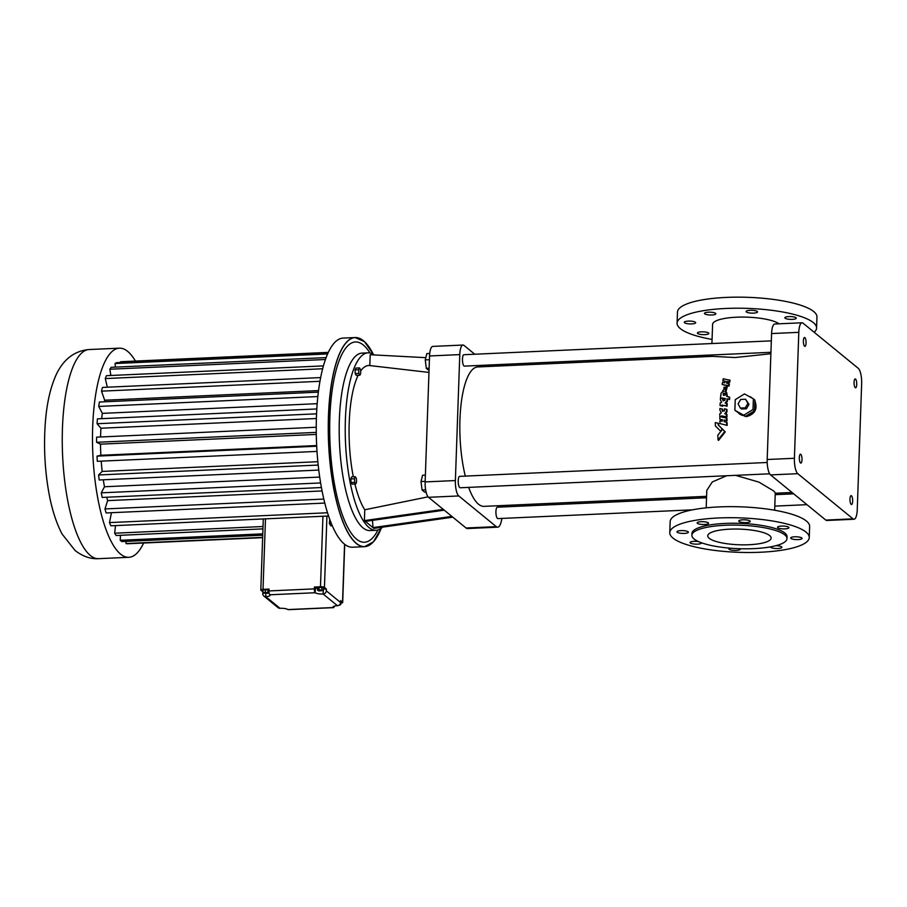 <?xml version="1.0" encoding="UTF-8"?>
<svg xmlns="http://www.w3.org/2000/svg" width="907" height="907" viewBox="0 0 907 907"><rect width="100%" height="100%" fill="white"/><g stroke="black" fill="none" stroke-linecap="round" stroke-linejoin="round"><path stroke-width="1.36" d="M501.832 518.419A17.766 5.317 -92.6 0 1 497.682 527.182A17.766 5.317 -92.6 0 1 496.276 526.638L458.761 495.948A12.687 3.798 -92.6 0 1 455.382 480.551L459.781 354.603A12.687 3.798 -92.6 0 1 463.012 345.045A12.687 3.798 -92.6 0 1 464.01 345.431L474.769 354.229M488.011 365.056L489.667 366.405M428.966 372.426L369.807 365.566L370.192 354.728L425.814 357.664M374.274 354.943A88.818 26.564 87.4 0 0 368.049 352.846A88.818 26.564 87.4 0 0 345.227 431.165A88.818 26.564 87.4 0 0 369.047 527.579A88.818 26.564 87.4 0 0 376.054 530.289A88.818 26.564 87.4 0 0 382.561 527.171M372.528 520.369L372.97 527.613L373.922 528.396L452.808 517.171L444.237 510.165L365.351 521.389L372.97 527.613L451.856 516.4M444.237 510.165L443.285 509.383L364.399 520.607L365.351 521.389M364.399 520.607L364.773 509.779A76.131 22.766 87.4 0 1 354.898 484.043M369.807 365.566A76.131 22.766 87.4 0 0 369.727 365.555A76.131 22.766 87.4 0 0 360.646 371.02M358.152 375.305A76.131 22.766 87.4 0 0 353.311 476.787M355.295 476.708L351.667 476.867L350.85 478.93L351.077 482.569L352.131 484.168L355.759 483.998L356.587 481.946L356.349 478.295L355.295 476.708L354.478 478.76L354.705 482.411L355.759 483.998M359.557 367.902L355.929 368.072L355.068 369.909L355.215 373.571L356.247 375.385L359.875 375.226L360.748 373.389L360.589 369.727L359.557 367.902L358.696 369.75L358.843 373.412L359.875 375.226M443.285 509.383L428.523 497.308A12.687 3.798 -92.6 0 1 425.145 481.912L429.544 355.963A12.687 3.798 -92.6 0 1 432.775 346.406L463.012 345.045M502.501 505.539L502.444 506.968M706.587 496.333L484.055 506.367A69.782 20.872 -92.6 0 1 478.545 504.235A69.782 20.872 -92.6 0 1 468.658 487.376M465.302 476.096A69.782 20.872 -92.6 0 1 461.039 404.59A69.782 20.872 -92.6 0 1 477.762 366.95L712.471 356.36L735.135 357.539L770.882 353.73M770.939 352.301L464.429 366.122A5.714 1.712 -92.6 0 1 463.987 365.952A5.714 1.712 -92.6 0 1 462.457 359.75A5.714 1.712 -92.6 0 1 463.919 354.716L771.335 340.862M692.585 509.825L497.898 518.6A5.714 1.712 -92.6 0 1 497.444 518.43A5.714 1.712 -92.6 0 1 495.914 512.228A5.714 1.712 -92.6 0 1 497.376 507.194L706.542 497.762M769.669 473.805L460.189 487.762A5.714 1.712 -92.6 0 1 459.736 487.581A5.714 1.712 -92.6 0 1 458.205 481.39A5.714 1.712 -92.6 0 1 459.668 476.356L767.197 462.491M497.682 527.182L467.445 528.543A17.766 5.317 -92.6 0 1 466.039 527.999L452.808 517.171M368.049 352.846L362.006 353.118A88.818 26.564 87.4 0 0 339.184 431.437A88.818 26.564 87.4 0 0 363.004 527.851A88.818 26.564 87.4 0 0 370.011 530.561L376.054 530.289M428.059 496.843L364.773 509.779M351.077 482.569L354.705 482.411M350.85 478.93L354.478 478.76M355.215 373.571L358.843 373.412M355.068 369.909L358.696 369.75M425.632 489.825L422.072 489.984L421.007 481.538L422.583 475.245L425.383 475.121M426.086 492.082L424.703 492.15L422.072 489.984M425.156 481.345L421.007 481.538M429.714 353.469L426.834 353.594L425.258 359.898L429.408 359.705M429.113 368.219L426.313 368.344L425.258 359.898M429.034 370.498L426.313 368.344M726.632 475.744L712.29 481.957L706.791 490.426L706.19 507.841M774.657 510.233L775.27 492.818L773.66 490.936L758.91 482.116L735.6 475.347M754.885 400.792C757.81 408.921 755.009 414.193 746.484 416.608L739.228 413.683A10.147 9.353 129.3 0 1 737.981 412.424L743.695 415.587A10.147 9.353 129.3 0 1 739.228 413.683M725.634 403.434L727.369 401.404A69.782 20.872 -92.6 0 1 727.527 399.193L727.04 398.808A71.37 21.337 87.4 0 0 726.892 401.019L725.158 403.048L726.756 403.366A71.37 21.337 87.4 0 0 726.643 405.814L727.119 406.2A69.782 20.872 -92.6 0 1 727.233 403.751L726.756 403.366M727.119 406.2L722.528 405.282L726.643 405.814M723.276 400.973L723.094 400.293A69.782 20.872 -92.6 0 1 723.196 398.887L720.498 398.06A71.37 21.337 87.4 0 0 720.373 399.67L721.609 402.345L720.158 403.048A71.37 21.337 87.4 0 0 720.033 405.497L722.494 406.291A69.782 20.872 -92.6 0 1 722.528 405.282M725.498 398.797L721.02 397.924L725.01 398.411A71.37 21.337 87.4 0 0 724.863 400.475L722.607 399.896A71.37 21.337 87.4 0 1 722.72 398.49M725.872 391.779L727.505 386.065L726.995 385.656L722.777 390.724L723.809 391.291C721.587 391.903 720.634 393.264 720.963 395.373L720.736 395.327A71.37 21.337 87.4 0 0 720.543 397.538M722.777 390.724L723.537 391.336M727.425 396.62L726.643 392.391L725.101 391.416L726.995 385.656M729.557 399.59A69.782 20.872 -92.6 0 1 729.727 397.368L729.251 396.971A71.37 21.337 87.4 0 0 729.081 399.205L727.527 399.193M725.249 431.891L724.75 431.483L718.049 439.952L718.582 440.383L725.249 431.891L718.673 425.326A69.782 20.872 -92.6 0 1 718.605 423.603L718.117 423.195A71.37 21.337 87.4 0 0 718.174 424.93L722.085 428.83L720.872 431.335M727.165 425.394L719.977 423.569L727.165 425.394A69.782 20.872 -92.6 0 1 727.051 422.594L726.564 422.197A71.37 21.337 87.4 0 0 726.666 424.998M722.618 419.998L720.339 419.522L722.131 419.612A71.37 21.337 87.4 0 0 722.165 421.267L719.897 420.791A71.37 21.337 87.4 0 0 719.977 423.569M727.006 420.927A69.782 20.872 -92.6 0 1 726.961 418.433L726.473 418.036A71.37 21.337 87.4 0 0 726.518 420.531L724.137 420.032A71.37 21.337 87.4 0 0 724.171 421.687L726.564 422.197M724.648 421.789A69.782 20.872 -92.6 0 1 724.614 420.429M722.845 411.461L722.618 410.746A69.782 20.872 -92.6 0 1 722.652 409.284L719.931 408.433A71.37 21.337 87.4 0 0 719.886 410.111L721.326 412.957L719.829 413.671A71.37 21.337 87.4 0 0 719.829 416.302L722.312 417.107A69.782 20.872 -92.6 0 1 722.301 416.12L726.462 416.698A71.37 21.337 87.4 0 1 726.45 414.011L726.938 414.408A69.782 20.872 -92.6 0 0 726.938 417.084L722.301 416.12M726.961 411.937A69.782 20.872 -92.6 0 1 727.006 409.635L726.53 409.238A71.37 21.337 87.4 0 0 726.484 411.54L726.961 411.937L725.249 414.057M727.142 383.276A69.782 20.872 -92.6 0 1 727.403 381.904L729.67 382.323A69.782 20.872 -92.6 0 1 730.067 380.316L723.208 378.763A71.37 21.337 87.4 0 0 722.811 380.747L724.976 381.144A71.37 21.337 87.4 0 0 724.659 382.822L722.494 382.425A71.37 21.337 87.4 0 0 722.131 384.511L728.525 385.69A71.37 21.337 87.4 0 1 728.865 383.582L729.375 384.001A69.782 20.872 -92.6 0 0 729.024 386.099L728.117 385.94M725.498 381.564L722.811 380.747M369.977 352.982A100.235 29.976 87.4 0 0 330.443 406.744A100.235 29.976 87.4 0 0 356.564 539.177A100.235 29.976 87.4 0 0 377.958 529.971M854.02 519.246L826.799 520.471A12.687 3.798 -92.6 0 1 825.801 520.085L770.565 474.905A12.687 3.798 -92.6 0 1 767.186 459.509L771.585 333.561A12.687 3.798 -92.6 0 1 774.827 324.003L802.037 322.779A12.687 3.798 -92.6 0 1 803.035 323.164L858.271 368.333A12.687 3.798 -92.6 0 1 861.65 383.74L857.251 509.689A12.687 3.798 -92.6 0 1 854.02 519.246A12.687 3.798 -92.6 0 1 853.011 518.849L797.786 473.681A12.687 3.798 -92.6 0 1 794.407 458.273L798.806 332.336A12.687 3.798 -92.6 0 1 802.037 322.779M748.729 396.268A10.147 9.353 129.3 0 1 752.073 397.969A10.147 9.353 129.3 0 1 752.561 398.388M754.839 401.994A10.147 9.353 129.3 0 1 754.601 408.83L754.907 400.089L753.388 398.842L753.014 409.488L743.751 415.213L734.874 410.304L735.237 399.67L744.5 393.933L753.388 398.842M754.601 408.83L754.533 410.735L752.878 411.755A10.147 9.353 129.3 0 1 746.937 415.44L745.282 416.46L743.695 415.587M729.251 396.971L726.779 396.495L726.156 391.983M718.117 423.195L715.272 422.594A71.37 21.337 87.4 0 0 715.396 425.939L720.453 430.995M724.75 431.483L722.539 429.283L717.822 435.201L718.049 439.952M726.473 418.036L719.829 416.653A71.37 21.337 87.4 0 0 719.863 419.136M722.176 408.887A71.37 21.337 87.4 0 0 722.142 410.361L722.618 410.746M726.53 409.238L724.466 408.83A71.37 21.337 87.4 0 0 724.421 410.95L722.142 410.361L722.573 411.302M726.45 414.011L724.772 413.671L726.484 411.54M723.99 385.135L727.335 385.26M729.545 379.886A71.37 21.337 87.4 0 0 729.16 381.892L729.67 382.323M727.403 381.904L726.881 381.484A71.37 21.337 87.4 0 0 726.575 383.162L728.865 383.582M779.068 323.81A34.262 8.458 -178 0 0 736.541 317.201A34.262 8.458 -178 0 0 712.596 324.411L711.927 343.538M809.248 537.534L809.634 526.479A69.782 17.233 -178 0 0 740.497 506.82A69.782 17.233 -178 0 0 670.16 521.604L669.774 532.67A69.782 17.233 -178 0 0 672.994 538.1A69.782 17.233 -178 0 0 749.817 552.499A69.782 17.233 -178 0 0 809.248 537.534A69.782 17.233 -178 0 0 740.112 517.874A69.782 17.233 -178 0 0 669.774 532.67M799.328 457.57A4.444 1.326 -92.6 0 1 800.462 454.214A4.444 1.326 -92.6 0 1 801.981 458.591A4.444 1.326 -92.6 0 1 800.858 463.092A4.444 1.326 -92.6 0 1 799.328 457.57M849.984 498.997A4.444 1.326 -92.6 0 1 851.117 495.653A4.444 1.326 -92.6 0 1 852.648 500.029A4.444 1.326 -92.6 0 1 851.514 504.53A4.444 1.326 -92.6 0 1 849.984 498.997M803.398 340.839A4.444 1.326 -92.6 0 1 804.532 337.495A4.444 1.326 -92.6 0 1 806.062 341.871A4.444 1.326 -92.6 0 1 804.94 346.361A4.444 1.326 -92.6 0 1 803.398 340.839M854.065 382.278A4.444 1.326 -92.6 0 1 855.199 378.922A4.444 1.326 -92.6 0 1 856.718 383.298A4.444 1.326 -92.6 0 1 855.596 387.799A4.444 1.326 -92.6 0 1 854.065 382.278M737.981 412.424L734.874 410.304M746.937 415.44L752.878 411.755M727.04 398.808L729.081 399.205M720.033 405.497L722.017 405.894A71.37 21.337 87.4 0 1 722.051 404.896M723.151 393.241L723.31 395.169C725.237 395.599 725.793 394.953 724.988 393.23L723.151 393.241M723.911 387.255L724.001 389.126C725.917 389.522 726.496 388.899 725.736 387.232L723.911 387.255M724.137 420.032L726.518 420.531M719.829 416.302L721.825 416.71A71.37 21.337 87.4 0 1 721.825 415.735M726.881 381.484L729.16 381.892M722.131 384.511L723.559 384.772M814.191 332.279A69.782 17.233 -178 0 0 816.572 328.039A69.782 17.233 -178 0 0 747.425 308.38A69.782 17.233 -178 0 0 677.087 323.175A69.782 17.233 -178 0 0 680.307 328.606A69.782 17.233 -178 0 0 712.063 339.422M704.818 334.638A5.714 1.406 2 0 1 697.404 333.039A5.714 1.406 2 0 1 703.152 331.826A5.714 1.406 2 0 1 708.809 333.436A5.714 1.406 2 0 1 704.818 334.638M691.701 323.912A5.714 1.406 2 0 1 684.275 322.314A5.714 1.406 2 0 1 690.034 321.101A5.714 1.406 2 0 1 695.692 322.711A5.714 1.406 2 0 1 691.701 323.912M711.882 315.001A5.714 1.406 2 0 1 704.456 313.391A5.714 1.406 2 0 1 710.215 312.189A5.714 1.406 2 0 1 715.872 313.799A5.714 1.406 2 0 1 711.882 315.001M753.536 313.119A5.714 1.406 2 0 1 746.11 311.52A5.714 1.406 2 0 1 751.869 310.307A5.714 1.406 2 0 1 757.526 311.917A5.714 1.406 2 0 1 753.536 313.119M792.264 319.377A5.714 1.406 2 0 1 784.85 317.779A5.714 1.406 2 0 1 790.598 316.566A5.714 1.406 2 0 1 796.255 318.176A5.714 1.406 2 0 1 792.264 319.377M680.953 530.606A5.714 1.406 -178 0 0 676.962 531.808A5.714 1.406 -178 0 0 682.62 533.418A5.714 1.406 -178 0 0 688.379 532.205A5.714 1.406 -178 0 0 680.953 530.606M698.503 541.581A5.714 1.406 -178 0 0 694.07 541.332A5.714 1.406 -178 0 0 690.08 542.533A5.714 1.406 -178 0 0 695.737 544.143A5.714 1.406 -178 0 0 701.496 542.93A5.714 1.406 -178 0 0 701.462 542.771M729.579 548.123A5.714 1.406 -178 0 0 728.809 548.792A5.714 1.406 -178 0 0 734.466 550.402A5.714 1.406 -178 0 0 740.225 549.188A5.714 1.406 -178 0 0 739.919 548.724M770.474 546.876A5.714 1.406 -178 0 0 770.474 546.921A5.714 1.406 -178 0 0 776.131 548.531A5.714 1.406 -178 0 0 781.879 547.318A5.714 1.406 -178 0 0 775.882 545.697M794.645 536.797A5.714 1.406 -178 0 0 790.655 537.998A5.714 1.406 -178 0 0 796.301 539.608A5.714 1.406 -178 0 0 802.06 538.395A5.714 1.406 -178 0 0 794.645 536.797M781.528 526.071A5.714 1.406 -178 0 0 777.526 527.273A5.714 1.406 -178 0 0 783.183 528.883A5.714 1.406 -178 0 0 788.943 527.67A5.714 1.406 -178 0 0 781.528 526.071M742.788 519.813A5.714 1.406 -178 0 0 738.797 521.015A5.714 1.406 -178 0 0 744.454 522.625A5.714 1.406 -178 0 0 750.214 521.412A5.714 1.406 -178 0 0 742.788 519.813M701.134 521.684A5.714 1.406 -178 0 0 697.143 522.885A5.714 1.406 -178 0 0 702.8 524.495A5.714 1.406 -178 0 0 708.56 523.294A5.714 1.406 -178 0 0 701.134 521.684M754.533 410.735L753.014 409.488M745.282 416.46L743.751 415.213M725.215 393.457L723.639 393.649L723.571 395.35M725.963 387.459L724.41 387.663L724.274 389.296M816.572 328.039L816.958 316.985A69.782 17.233 -178 0 0 747.81 297.326A69.782 17.233 -178 0 0 677.472 312.11L677.087 323.175M365.238 342.415A104.668 31.303 87.4 0 0 355.159 337.551L343.152 338.084A104.668 31.303 87.4 0 0 316.248 430.406A104.668 31.303 87.4 0 0 344.32 544.019A104.668 31.303 87.4 0 0 352.574 547.227L364.591 546.683A104.668 31.303 87.4 0 0 374.183 540.923M786.993 538.611L787.061 536.763A47.583 11.746 -178 0 0 739.919 523.362A47.583 11.746 -178 0 0 691.962 533.441L691.894 535.289A47.583 11.746 -178 0 0 694.093 538.996A47.583 11.746 -178 0 0 746.472 548.803A47.583 11.746 -178 0 0 786.993 538.611A47.583 11.746 -178 0 0 739.863 525.198A47.583 11.746 -178 0 0 691.894 535.289M740.395 408.048L741.529 408.989L746.427 408.762L749.012 404.352L745.577 399.227L747.878 403.422L745.282 407.833L740.395 408.048L738.094 403.864L740.69 399.454L745.577 399.227M749.012 404.352L747.878 403.422M746.427 408.762L745.282 407.833M120.676 362.46L120.654 361.734L328.345 352.381M327.631 353.945L115.053 363.537A91.097 27.244 87.4 0 1 116.561 362.653L328.005 353.118M115.053 363.537L115.393 367.108M325.454 359.501L109.849 369.228A91.097 27.244 87.4 0 1 111.221 367.301L326.146 357.607M109.849 369.228L110.858 375.475M322.665 368.764L105.269 378.57A91.097 27.244 87.4 0 1 106.448 375.679L323.436 365.895M105.269 378.57L107.355 387.21M319.978 381.303L101.516 391.155A91.097 27.244 87.4 0 1 102.446 387.425L320.67 377.584M101.516 391.155L104.679 400.225L318.561 390.588M104.679 400.225A78.081 23.344 87.4 0 0 104.316 401.812M317.847 396.552L98.738 406.427A91.097 27.244 87.4 0 1 99.385 402.028L318.357 392.153M98.738 406.427L102.321 413.365L317.189 403.683M102.321 413.365A78.081 23.344 87.4 0 0 101.686 418.66M316.566 413.83L97.083 423.728A91.097 27.244 87.4 0 1 97.412 418.853L316.826 408.955M97.083 423.728L100.915 428.229L316.384 418.512M100.915 428.229A78.081 23.344 87.4 0 0 100.575 436.97M316.26 432.39L96.596 442.299A91.097 27.244 87.4 0 1 96.607 437.151L316.248 427.254M96.596 442.299L100.53 444.158L316.294 434.43M100.53 444.158A78.081 23.344 87.4 0 0 100.858 455.28L316.668 445.552M100.858 455.28L97.004 456.13L316.702 446.233M97.004 456.13A91.097 27.244 87.4 0 0 97.321 461.323L317.008 451.414M101.221 461.141A78.081 23.344 87.4 0 0 102.185 471.436L317.835 461.708M102.185 471.436L98.58 474.962L318.187 465.064M98.58 474.962A91.097 27.244 87.4 0 0 99.214 479.973L318.754 470.075M103.296 479.792A78.081 23.344 87.4 0 0 104.475 486.764L319.695 477.071M104.475 486.764L101.278 492.83L320.602 482.943M101.278 492.83A91.097 27.244 87.4 0 0 102.196 497.433L321.407 487.547M106.743 497.229A78.081 23.344 87.4 0 0 107.627 500.619L322.053 490.948M107.627 500.619L104.974 508.94L323.799 499.077M104.974 508.94A91.097 27.244 87.4 0 0 106.13 512.943L324.774 503.079M111.436 512.704L109.498 522.591L327.495 512.772M109.498 522.591A91.097 27.244 87.4 0 0 110.858 525.811L328.538 516.004M331.282 523.43L329.354 523.52L329.774 519.53M329.354 523.52A91.097 27.244 87.4 0 0 330.84 525.822L332.257 525.754M729.931 529.155A31.722 7.834 -178 0 0 707.743 535.844A31.722 7.834 -178 0 0 739.171 544.778A31.722 7.834 -178 0 0 771.143 538.055A31.722 7.834 -178 0 0 729.931 529.155M340.817 603.098A3.175 0.782 -178 0 0 342.687 602.452A3.175 0.782 -178 0 0 342.54 602.214L340.635 600.649L340.567 602.497A3.175 2.925 -50.7 0 1 337.438 605.706A6.349 1.565 -178 0 0 333.005 607.044A6.349 1.565 -178 0 0 333.3 607.531L287.938 609.572A6.349 1.565 -178 0 0 279.991 608.291A3.175 2.925 -50.7 0 1 278.086 607.679L263.801 595.99A3.175 2.925 -50.7 0 0 265.706 596.613A6.349 1.565 -178 0 0 270.139 595.275A6.349 1.565 -178 0 0 269.855 594.777A3.175 0.952 87.4 0 1 269.005 590.933L269.073 589.085L263.019 589.357A3.175 0.782 -178 0 0 260.808 590.026A3.175 0.782 -178 0 0 260.955 590.276L262.86 591.829L262.792 593.677A3.175 2.925 -50.7 0 0 263.801 595.99M322.937 516.253L320.477 586.772A3.175 0.782 2 0 1 324.445 587.407L326.35 588.972L326.293 590.808L340.567 602.497M135.426 361.077A104.668 31.303 87.4 0 0 119.395 348.175A104.668 31.303 87.4 0 0 92.491 440.496A104.668 31.303 87.4 0 0 120.574 554.109A104.668 31.303 87.4 0 0 128.828 557.306A104.668 31.303 87.4 0 0 143.635 543.021M115.484 525.607L114.667 533.203A91.097 27.244 87.4 0 0 116.164 535.493L262.939 528.883M125.937 541.377L126.005 543.542A91.097 27.244 87.4 0 0 127.57 543.747L262.633 537.658M120.427 535.3L120.246 540.289A91.097 27.244 87.4 0 0 121.81 541.558L262.724 535.209M315.375 587.815L315.205 592.736A3.175 0.952 87.4 0 1 314.355 588.881L314.423 587.044L315.375 587.815A6.349 1.565 -178 0 0 317.643 588.677M320.477 586.772L314.423 587.044M339.014 605.196L340.76 604.606L340.59 602.033M323.482 589.096L326.35 588.972M323.436 590.423L323.516 587.974L321.917 587.305L317.677 587.861L317.586 590.31L319.185 590.979L323.436 590.423L318.913 589.709L317.586 590.31M269.855 594.777L315.205 592.736A6.349 1.565 -178 0 0 323.153 594.017A3.175 2.925 -50.7 0 0 326.293 590.808M334.275 606.148A3.175 0.952 -92.6 0 1 333.549 607.633A3.175 0.952 -92.6 0 1 333.3 607.531L333.334 606.568M268.177 591.443A6.349 1.565 -178 0 0 268.994 591.262M268.121 593.257L267.984 590.072L265.343 589.663L262.928 589.992L263.064 593.178L268.121 593.257L267.894 592.52L262.837 592.452M114.667 533.203L263.019 526.514M120.246 540.289L262.769 533.86M126.005 543.542L262.645 537.386M340.76 604.606L339.966 604.277M318.992 587.26L318.913 589.709M321.917 587.305L321.838 589.765M265.343 589.663L265.263 592.124M267.984 590.072L267.894 592.52M459.781 354.603L429.544 355.963M496.276 526.638L466.039 527.999M458.761 495.948L428.523 497.308M455.382 480.551L425.145 481.912M381.201 528.316L373.491 541.774L364.591 546.683A104.668 31.303 87.4 0 1 356.326 543.486A104.668 31.303 87.4 0 1 328.255 429.861A104.668 31.303 87.4 0 1 355.159 337.551L364.467 341.644L373.355 354.342A104.577 31.269 87.4 0 0 329.547 400.384A104.577 31.269 87.4 0 0 356.417 543.395A104.577 31.269 87.4 0 0 381.178 528.327M798.806 332.336L771.585 333.561M853.011 518.849L825.801 520.085M797.786 473.681L770.565 474.905M794.407 458.273L767.186 459.509M344.569 544.223L342.54 602.214M326.939 516.072L324.445 587.407M263.019 589.357L265.479 518.838M314.355 588.881L269.005 590.933M323.277 590.502L323.153 594.017L337.438 605.706M265.819 593.563L265.706 596.613L279.991 608.291M119.395 348.175L89.158 349.535A104.668 31.303 87.4 0 0 62.254 441.856A104.668 31.303 87.4 0 0 90.337 555.469A104.668 31.303 87.4 0 0 98.591 558.667L128.828 557.306M377.811 366.485L369.727 365.555M792.06 492.478L775.247 493.238M793.704 493.839L775.202 494.666M806.958 504.666L774.805 506.117M752.073 397.969L752.674 398.456M711.53 354.988L711.473 356.406M344.717 544.336L342.687 602.452M263.291 518.94L260.808 590.026M333.549 607.633L288.188 609.674M98.591 558.667C90.7 559.177 82.877 556.467 75.122 550.538L62.084 534.019C55.917 522.194 51.382 507.682 48.479 490.483C44.681 467.967 43.638 445.292 45.35 422.469C46.665 404.885 49.885 389.863 55.01 377.403C59.794 365.725 69.692 351.111 89.158 349.535"/></g></svg>
